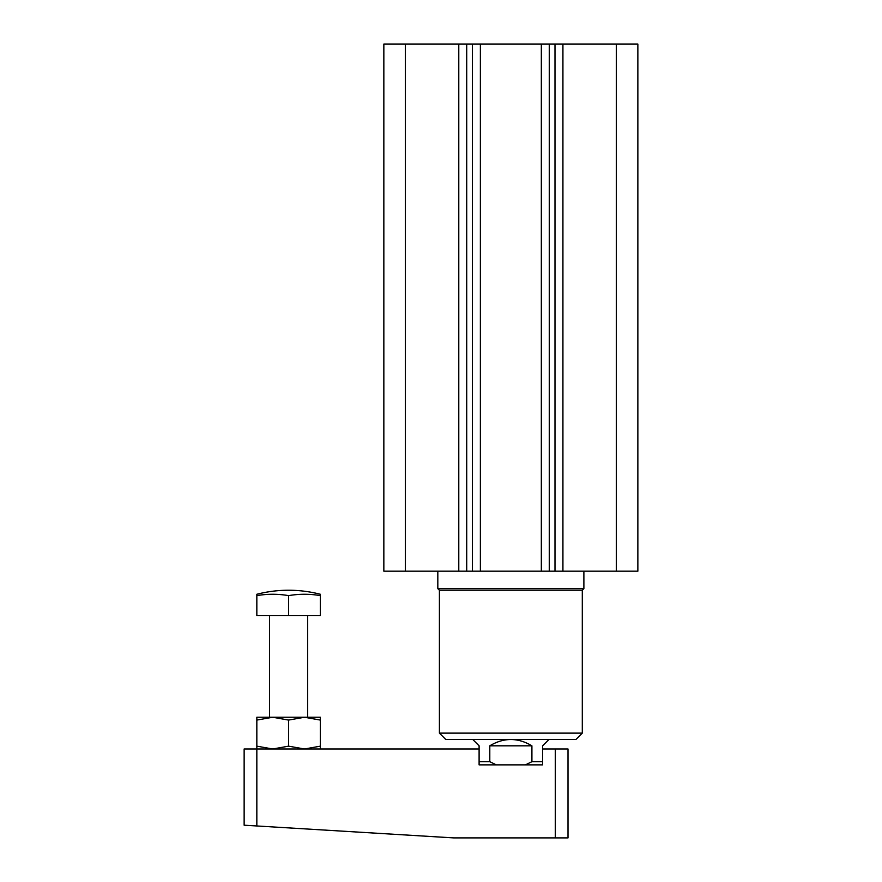 <?xml version="1.0" encoding="UTF-8"?>
<svg xmlns="http://www.w3.org/2000/svg" width="882" height="882" viewBox="0 0 882 882"><rect width="100%" height="100%" fill="white"/><g stroke="black" fill="none" stroke-linecap="round" stroke-linejoin="round"><path stroke-width="1.32" d="M439.412 733.118L582.296 733.118L575.946 739.469L445.763 739.469L439.412 733.118L439.412 590.234L437.825 588.647L437.825 571.183M582.296 733.118L582.296 590.234L439.412 590.234M582.296 590.234L583.884 588.647L437.825 588.647M583.884 588.647L583.884 571.183M562.925 44.1L383.846 44.1L383.846 571.183L637.862 571.183L637.862 44.1L562.925 44.1L562.925 571.183M458.783 44.1L458.783 571.183M405.356 44.1L405.356 571.183M480.37 44.1L480.37 571.183M541.339 44.1L541.339 571.183M616.353 44.1L616.353 571.183M548.957 739.469L542.606 745.819L542.606 748.994L568.008 748.994L568.008 837.9L555.307 837.9L555.307 748.994M531.912 761.695L542.606 761.695L542.606 764.87L525.407 764.87L531.912 761.695L531.912 745.819C517.877 737.429 503.831 737.429 489.797 745.819L489.797 761.695L479.102 761.695L479.102 764.87L542.606 764.87L542.606 748.994M256.838 720.076L256.838 717.242L272.714 717.242L288.59 720.076L304.466 717.242L272.714 717.242L256.838 720.076L256.838 748.994L479.102 748.994L479.102 745.819L472.752 739.469M489.797 761.695L496.301 764.87L479.102 764.87L479.102 748.994M531.912 745.819L489.797 745.819M288.59 720.076L288.59 746.161L272.714 748.994L256.838 746.161M320.342 720.076L320.342 717.242L304.466 717.242L320.342 720.076L320.342 748.994M320.342 746.161L304.466 748.994L288.59 746.161M555.307 837.9L453.701 837.9L256.838 825.971L256.838 748.994L244.138 748.994L244.138 825.199L256.838 825.971M320.342 595.637L320.342 594.27A127.008 127.008 0 0 0 256.838 594.27L256.838 595.637A122.973 106.501 90 0 1 288.59 595.637A122.973 106.501 -90 0 1 320.342 595.637L320.342 615.636L288.59 615.636L288.59 595.637M307.642 615.636L307.642 717.242M256.838 595.637L256.838 615.636L288.59 615.636M466.721 44.1L466.721 571.183M472.432 44.1L472.432 571.183M549.277 44.1L549.277 571.183M554.987 44.1L554.987 571.183M269.539 615.636L269.539 717.242"/></g></svg>
